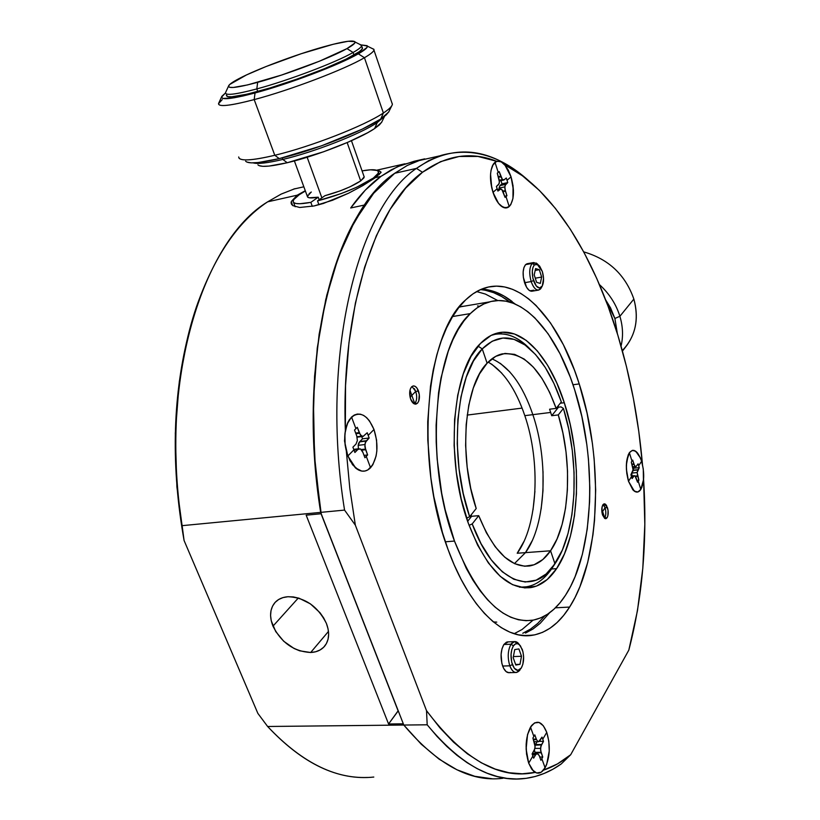 <?xml version="1.0" encoding="UTF-8"?>
<svg xmlns="http://www.w3.org/2000/svg" width="820" height="820" viewBox="0 0 820 820"><rect width="100%" height="100%" fill="white"/><g stroke="black" fill="none" stroke-linecap="round" stroke-linejoin="round"><path stroke-width="1.23" d="M459.036 307.254L462.613 306.26M477.537 305.921L479.495 306.311M496.766 622.134L493.404 621.929M470.311 313.599L464.038 320.784L458.226 329.476L452.947 339.634L448.273 351.175L441.016 377.928L438.546 392.872L436.107 425.078L436.189 441.959L437.152 459.097L441.693 493.25L445.198 509.845L454.475 541.067L466.324 568.434L473.017 580.293L480.11 590.759L487.51 599.738L495.136 607.169L502.896 613.001L510.686 617.204L518.445 619.766L526.081 620.709L533.512 620.074L540.688 617.89L547.534 614.221L553.992 609.157L560.029 602.761L565.574 595.135L570.617 586.372L575.117 576.573L582.384 554.269L587.243 529.074L589.601 501.85L589.836 487.756L588.452 459.097L586.843 444.758L581.862 416.56L574.635 389.705L570.238 377.036L560.009 353.717L548.098 333.74L534.824 317.863L527.803 311.692L520.587 306.803L513.248 303.277L505.837 301.176L498.437 300.55L491.108 301.463L483.923 303.933L476.963 307.982L470.311 313.599L452.64 316.52L470.311 313.599C476.635 307.408 483.339 303.42 490.411 301.637C522.463 293.293 556.8 332.838 574.635 389.705C597.268 458.882 594.479 551.04 565.574 595.135C556.175 609.721 544.962 618.116 531.954 620.34C502.506 623.169 476.686 596.745 454.475 541.067L445.373 541.794L454.475 541.067C423.919 460.563 433.903 345.292 470.311 313.599M468.415 523.498L461.199 498.929L456.351 472.566L454.116 445.649L454.587 419.45L457.714 395.178L463.29 373.899L470.987 356.464L480.428 343.508L491.149 335.39L502.66 332.243L514.488 333.986L526.194 340.372L537.366 350.97L547.637 365.3L556.708 382.766L564.303 402.722L570.218 424.514L574.287 447.433L576.388 470.782L576.46 493.835L574.461 515.862L570.423 536.147L564.426 553.961L556.616 568.639L547.196 579.545L536.454 586.105L524.749 587.909L512.51 584.67L500.22 576.316L488.423 563.002L477.64 545.177L468.415 523.498C444.758 460.174 451.974 370.066 480.428 343.508C485.799 337.963 491.539 334.457 497.648 332.981C522.699 326.688 549.933 357.417 564.303 402.722C582.907 458.821 580.273 534.168 556.616 568.639C549.277 579.545 540.667 585.87 530.786 587.612C506.873 589.918 486.086 568.547 468.415 523.498M551.542 568.988L556.616 568.639L551.542 568.988L554.412 564.601M467.174 415.084L522.094 408.093L467.174 415.084M560.255 403.235L564.303 402.722L560.255 403.235M541.139 509.066L542.983 490.698L543.035 471.459L542.973 490.862M519.388 587.11C532.067 587.919 542.983 581.585 552.137 568.116L562.325 550.128L568.014 533.543L571.919 514.653L573.938 494.101L574.061 472.535L572.298 450.631L568.721 429.034L563.422 408.401L560.952 406.894L558.522 407.202L551.727 415.719L558.522 407.202L558.112 405.92L558.522 407.202L560.952 406.894L563.422 408.401L558.276 414.92L551.727 415.719L550.691 412.439L532.846 414.654C522.688 384.928 509.046 366.314 491.897 358.832C509.046 366.314 522.688 384.928 532.846 414.654L550.691 412.439L549.595 409.211L556.144 408.38L549.646 392.349L541.999 378.471L533.441 367.227L524.216 359.078L514.632 354.373L505.017 353.42L495.721 356.351L487.101 363.209L482.252 348.9L487.101 363.209L479.526 373.858L473.324 387.973L468.804 405.07L466.19 424.514L465.627 445.485L467.164 467.103L470.741 488.433L476.205 508.533L469.645 516.754C448.571 456.555 455.838 373.992 482.252 348.9C495.362 336.015 509.353 334.529 524.236 344.451C539.488 355.429 551.839 374.586 561.321 401.913L553.961 383.524L545.29 367.534L535.542 354.517L525.015 344.984L514.027 339.377L502.967 338.035L492.236 341.192L482.252 348.9L478.06 346.142L482.252 348.9L473.447 361.015L466.231 377.22L460.953 396.941L457.888 419.43L457.232 443.733L459.036 468.804L463.238 493.517L469.645 516.754L466.59 518.148L469.645 516.754L476.205 508.533C458.257 456.443 464.376 385.513 487.101 363.209C491.754 358.248 496.756 355.142 502.106 353.902C523.98 351.708 541.999 369.861 556.144 408.38L549.595 409.211L551.727 415.719L558.276 414.92C572.975 461.752 570.095 523.17 550.568 550.784L517.205 553.244C537.941 525.261 540.81 462.244 524.82 415.658L532.846 414.654C548.795 461.393 546.028 524.574 525.466 552.639L532.272 540.595L525.466 552.639L517.205 553.244L524.062 541.241M533.031 509.804L534.927 491.313M509.825 371.911L500.272 363.311L509.886 371.983M501.686 373.059L492.082 364.49L488.177 362.091C503.5 371.132 515.718 388.987 524.82 415.658L532.846 414.654C548.795 461.393 546.028 524.574 525.466 552.639L514.437 563.586L525.466 552.639L550.568 550.784L542.84 559.527L534.076 564.775L524.564 566.22L514.663 563.688L504.72 557.139L495.147 546.704L486.352 532.703L478.726 515.657L472.197 523.929L469.081 525.353L472.197 523.929L481.032 543.67L491.231 559.824L502.311 571.806L513.791 579.238L525.21 582.005L536.126 580.17L546.151 573.969L554.966 563.791C533.687 597.811 493.906 583.04 472.197 523.929L478.726 515.657L471.623 516.292L471.11 514.919L471.623 516.292L478.726 515.657C493.312 551.143 510.265 567.911 529.576 565.964C537.561 564.539 544.552 559.486 550.568 550.784L554.966 563.791L550.568 550.784L557.047 538.966L562.079 524.554L565.554 508.082L567.378 490.104L567.532 471.213L566.025 451.994L562.909 433.032L558.276 414.92L563.422 408.401C580.191 461.732 577.157 531.688 554.966 563.791L552.137 568.116C544.808 578.93 536.218 585.193 526.368 586.905M520.259 340.638C510.675 334.15 501.133 332.315 491.631 335.144M556.144 408.38L561.321 401.913L556.144 408.38M493.64 334.591C506.073 331.997 518.209 336.805 530.038 349.002M467.646 521.294L471.623 516.292L467.646 521.294M424.575 158.895L414.1 161.284L414.407 162.196L414.1 161.284L397.331 166.788L380.992 176.351L365.351 190.076L350.693 207.983C360.144 194.668 370.24 184.121 380.992 176.351L391.202 169.863L401.615 164.984L424.719 158.865M364.756 204.969L350.693 207.983L364.756 204.969L349.945 230.184L337.153 260.432L326.76 295.303L319.144 334.191L314.562 376.329L313.25 420.793L315.29 466.518L321.204 513.74L306.167 515.175L388.567 723.988L398.11 710.837L321.071 513.761L398.243 710.837L388.567 723.988L403.317 723.824L388.567 723.988L306.167 515.175L321.204 513.74L320.671 512.377C301.012 389.295 322.157 263.661 364.756 204.969M295.005 188.651L281.188 194.084L267.668 201.822L297.24 195.17L305.286 190.711L297.24 195.17L297.527 195.949L297.24 195.17L267.668 201.822C202.622 240.813 158.362 381.956 182.132 525.661L344.554 510.091L355.347 525.169L426.523 710.684L427.189 724.798L403.799 725.044L421.224 744.181L439.048 759.105L456.976 769.795L474.749 776.294L492.123 778.754L474.749 776.294L456.976 769.795L439.048 759.105L421.224 744.181L403.799 725.044L267.627 726.489L257.859 713.38L184.08 540.503L182.132 525.661C169.873 448.407 175.808 367.473 196.421 306.906C214.204 256.475 237.943 221.441 267.668 201.822M381.085 172.19L379.445 171.011L377.958 171.001L379.445 171.011L380.952 172.559L375.457 177.602L380.992 176.351L375.457 177.602L362.901 185.576L348.479 193.253L332.438 200.295L314.101 205.953L299.71 207.48L292.668 205.584L291.09 202.468M380.952 172.548L375.457 177.602L362.901 185.576L348.479 193.253L323.387 203.462L314.101 205.953L299.71 207.48L292.668 205.584L291.284 201.525L297.24 195.17L291.284 201.525M287.963 596.724C305.009 597.442 317.822 606.339 326.401 623.415C329.804 632.486 329.271 640 324.833 645.945C321.471 650.014 316.756 652.197 310.667 652.505L328.471 631.42L310.667 652.505C293.949 651.51 281.383 642.736 272.968 626.162L298.326 597.995L272.968 626.162C269.257 616.62 269.913 608.768 274.915 602.608C278.113 599.092 282.459 597.124 287.963 596.724L282.972 597.595L278.636 599.512L275.12 602.393L272.558 606.113L271.02 610.531L270.579 615.471L271.236 620.75L275.694 631.513L283.689 641.23L294.052 648.476L299.659 650.824L310.667 652.505L315.669 651.767L320.056 649.983L323.685 647.236L326.391 643.608L328.061 639.231L328.635 634.28L328.072 628.94L326.401 623.415L323.674 617.942L319.995 612.714L310.401 603.858L299.126 598.241L293.416 596.939L287.963 596.724M509.609 166.368C478.429 146.544 447.382 147.21 416.447 168.387C357.94 207.173 319.718 356.239 344.554 510.091L355.347 525.169L426.523 710.684L439.848 727.75L453.521 742.151L467.41 753.846L481.35 762.815L495.218 769.088L508.892 772.727L522.248 773.793L535.193 772.399C499.605 780.005 463.382 759.433 426.523 710.684L427.189 724.798L436.978 736.35L446.92 746.518L456.976 755.302L467.082 762.682L477.189 768.668L487.254 773.26L497.227 776.499L507.057 778.405L516.723 779L526.173 778.334L535.378 776.448L544.306 773.383L552.936 769.201L561.249 763.932L570.679 754.748L628.827 650.106L637.499 610.49L642.808 568.25L644.817 524.287L643.587 479.433C647.431 540.954 642.511 597.841 628.827 650.106L570.679 754.748L561.249 763.932C549.943 772.009 537.797 776.868 524.8 778.508C492.851 782.628 460.317 764.722 427.189 724.798L403.799 725.044C437.285 764.619 470.27 782.362 502.762 778.293C470.27 782.362 437.285 764.619 403.799 725.044L403.317 723.824L403.799 725.044L267.627 726.489L257.859 713.38L184.08 540.503L176.884 486.895L175.306 433.226L179.313 381.556L187.841 336.794C172.425 399.863 171.165 467.769 184.08 540.503L182.132 525.661L320.671 512.377L314.542 456.33L313.424 400.857L317.258 347.987L325.755 299.515L338.424 256.916L354.63 221.287L373.643 193.305L394.717 173.276L416.447 168.387L428.614 160.679L441.057 155.421C471.213 147.057 500.19 155.298 528.018 180.133M367.555 777.452C334.006 778.744 300.694 761.759 267.627 726.489C302.99 763.973 338.373 780.835 373.797 777.053M465.668 299.874C472.361 293.468 479.433 289.306 486.875 287.389C522.227 278.052 559.834 321.758 579.227 383.924L572.995 384.754L579.227 383.924C603.612 458.913 600.814 558.471 569.613 607.066L555.406 607.815L569.613 607.066C559.24 623.446 546.786 632.866 532.262 635.305C503.593 640.215 469.019 607.866 447.966 549.256C414.131 460.758 425.529 333.668 465.668 299.874L472.986 293.847L480.622 289.562L488.494 287.01L496.52 286.149L504.607 286.959L512.684 289.388L520.679 293.345L528.521 298.777L536.157 305.593L550.538 323.008L563.422 344.81L574.471 370.168L579.227 383.924L587.028 413.034L592.419 443.569L594.162 459.097L595.679 490.134L594.531 520.403L592.932 534.958L587.735 562.366L579.914 586.71L575.066 597.442L569.613 607.066L563.606 615.471L557.067 622.554L550.056 628.202L542.614 632.333L534.794 634.854L526.686 635.705L518.342 634.813L509.855 632.148L501.307 627.679L492.789 621.416L484.405 613.38L476.256 603.622L468.435 592.214L461.055 579.258L454.198 564.888L447.966 549.256L442.452 532.549L433.841 496.684L430.879 477.988L427.804 440.237L427.732 421.675L430.49 386.281L433.247 369.892L436.886 354.63L441.324 340.638L446.5 328.072L452.332 317.032L458.749 307.613L465.668 299.874M515.298 304.117L504.187 296.153L496.09 292.238L487.736 289.819L496.09 292.238L504.187 296.153L515.298 304.117M525.487 633.091L533.041 628.981L540.175 623.354L549.574 612.806L540.175 623.354L533.041 628.981L525.487 633.091M410.625 399.053C409.077 393.815 409.405 389.736 411.63 386.814L413.065 385.974C415.238 385.697 417.042 387.388 418.477 391.037L415.74 391.417L418.477 391.037C420.004 396.214 419.676 400.273 417.493 403.204L414.756 403.573L417.493 403.204L416.006 404.086C413.854 404.362 412.06 402.681 410.625 399.053L409.692 392.052L410.338 388.967L411.63 386.814L413.362 385.923L415.268 386.415L417.062 388.208L419.297 394.461L418.764 401.041L417.493 403.204L415.771 404.127L413.864 403.676L410.625 399.053M509.363 672.697C506.657 672.871 504.413 670.657 502.639 666.045C500.2 657.722 500.61 650.537 503.869 644.499L508.185 641.886L506.442 642.183L503.869 644.499L511.014 644.212L513.412 645.852L511.803 649.583L511.034 654.462L511.7 662.263L514.284 668.249L517.891 670.391L521.294 668.003L522.863 664.251L523.621 656.82L522.945 651.736L520.413 645.791L518.076 643.813L515.616 643.833L513.412 645.852C515.206 643.331 517.164 642.911 519.296 644.571L522.279 649.44C524.349 656.543 524.021 662.734 521.294 668.003L521.018 668.392C517.84 671.898 514.97 670.627 512.387 664.579L509.814 665.819C512.797 672.789 516.129 674.255 519.798 670.207L519.818 670.165M533.82 290.188L529.956 290.844L533.82 290.188L532.221 291.172C529.249 291.52 526.696 288.702 524.554 282.715C522.35 274.577 522.699 268.55 525.589 264.624L527.096 263.722M602.536 514.981C601.419 510.809 601.542 507.395 602.915 504.761L604.166 503.808L607.446 507.559L605.068 507.764L607.446 507.559C608.563 511.69 608.44 515.083 607.087 517.738L604.699 517.933L607.087 517.738L605.806 518.722L602.536 514.981L601.921 512.203L602.126 506.668L604.012 503.839L605.262 504.054L606.472 505.356L608.061 510.306L607.866 515.811L607.087 517.738L605.99 518.67L604.74 518.486L602.536 514.981M511.055 176.853C514.765 190.537 514.15 200.439 509.21 206.548C507.17 208.321 504.833 208.413 502.209 206.824C498.478 204.323 495.393 199.496 492.974 192.331C489.765 181.343 489.673 172.313 492.687 165.24L496.643 161.284L477.978 156.456L459.179 156.466L440.565 161.653L422.484 172.272C446.695 154.929 471.408 151.269 496.643 161.284L493.312 164.133L494.972 162.237L498.222 172.374L494.972 162.237C500.938 159.1 506.299 163.979 511.055 176.853L513.453 190.301L512.951 198.471L510.809 204.58L509.21 206.548L505.243 207.931L500.764 205.748L498.539 203.38L494.573 196.544L491.733 187.811L490.555 174.178L491.057 170.222L493.312 164.133L491.057 170.222L490.555 174.178L490.903 183.157L492.974 192.331L497.156 188.754L496.407 186.437L499.165 183.639L499.38 180.267L497.279 173.163L499.175 171.585L502.445 179.58L504.197 179.795L506.288 178.012L507.764 182.593L505.069 185.351L504.853 188.713L506.934 195.744L506.001 196.564L509.21 206.548C507.17 208.321 504.833 208.413 502.209 206.824C498.478 204.323 495.393 199.496 492.974 192.331C489.765 181.343 489.673 172.313 492.687 165.24L494.972 162.237L496.889 161.202L501.225 161.837L505.653 165.896L511.055 176.853L507.026 180.308L511.055 176.853C514.765 190.537 514.15 200.439 509.21 206.548L510.809 204.58L512.951 198.471L513.053 185.812L511.055 176.853L504.853 164.902L511.536 168.53C556.688 195.293 594.746 259.52 617.86 335.267C630.375 376.523 638.575 419.614 642.48 464.561L638.78 431.351L633.409 398.52L626.418 366.396L617.86 335.267L607.999 306.075L596.745 278.462L584.168 252.734L570.33 229.241L555.355 208.341L539.345 190.394L522.463 175.787L504.853 164.902L508.297 170.119L511.055 176.853M643.587 479.433L640.82 489.458C638.964 492.246 636.802 492.81 634.321 491.159L628.489 481.258C625.373 469.347 625.67 459.835 629.37 452.712C633.737 447.945 637.816 450.805 641.609 461.291L640.389 457.929L641.609 461.291L638.678 465.75L641.609 461.291C644.643 472.873 644.376 482.262 640.82 489.458L637.899 491.959L636.238 492.031L632.835 489.796L628.489 481.258L626.777 473.386L626.336 465.165L628.181 454.987L629.37 452.712L632.343 450.375L635.705 451.215L640.389 457.929L637.376 452.783L634.003 450.395L632.343 450.375L629.37 452.712L631.984 461.117L632.671 460.081L634.577 465.698L635.961 466.652L638.093 463.843L639.272 467.646L637.14 472.545L638.913 480.13L637.56 482.221L635.664 476.635L634.28 475.692L632.117 478.562L631.523 476.645L628.489 481.258C625.373 469.347 625.67 459.835 629.37 452.712C633.737 447.945 637.816 450.805 641.609 461.291L643.28 468.999L643.444 480.807L640.82 489.458L638.237 481.176L640.82 489.458C638.964 492.246 636.802 492.81 634.321 491.159L628.489 481.258L632.835 489.796L634.526 491.303L637.899 491.959L639.446 491.088L641.804 487.541L643.587 479.433M345.353 430.531C340.935 307.049 375.96 205.441 422.484 172.272L416.447 168.387L422.484 172.272L405.695 188.077L390.197 209.254L376.38 235.699L364.664 267.115L355.409 303.051L348.941 342.842L345.538 385.656L345.353 430.531L347.721 422.669L349.484 419.532L354.312 415.022L357.335 414.059L360.472 414.202L363.619 415.422L366.653 417.677L369.461 420.855L373.992 429.495C378.871 445.362 377.723 458.113 370.548 467.759C366.068 472.176 361.159 472.33 355.808 468.189L347.823 456.002L344.513 440.986L345.353 430.531L348.121 421.859L351.544 417.042C360.144 410.851 367.627 415.002 373.992 429.495L376.575 440.053L376.841 450.99L376.072 456.094L372.874 464.643L367.852 469.921L364.88 471.049L361.743 471.09L355.46 467.892L349.976 460.737L346.358 451.41L349.812 488.443L355.347 525.169L349.812 488.443L346.358 451.41M419.758 160.269L407.089 165.558L394.717 173.276C335.175 212.113 295.989 360.021 320.671 512.377L403.799 725.044L320.671 512.377L344.554 510.091C319.718 356.239 357.94 207.173 416.447 168.387L394.717 173.276L407.427 165.384L420.455 160.054M546.766 732.373C550.579 745.421 550.025 757.229 545.105 767.807L543.476 770.185L557.497 763.891L570.679 754.748C562.182 761.79 553.111 766.936 543.476 770.185L546.694 764.394L545.105 767.807L541.815 758.654L545.105 767.807C541.579 773.557 537.684 774.654 533.43 771.097L528.695 763.174C524.759 749.695 525.364 737.682 530.509 727.135L531.503 725.669C537.284 719.529 542.368 721.764 546.766 732.373L548.826 741.218L549.246 751.028L546.694 764.394L549.246 751.028L548.826 741.218L546.766 732.373L542.748 739.23L543.496 741.331L540.81 746.436L540.616 750.454L542.748 757.044L540.882 760.263L539.181 755.527L537.561 753.477L535.778 754.523L533.646 758.172L532.108 753.918L534.865 748.721L535.06 744.693L532.908 738.031L533.851 736.442L530.509 727.135L534.558 722.902L539.068 722.441L543.342 725.782L546.766 732.373C550.579 745.421 550.025 757.229 545.105 767.807L541.128 772.266L536.608 772.983L532.241 769.806L528.695 763.174L526.553 754.113L526.153 744.037L527.547 734.556L531.503 725.669C537.284 719.529 542.368 721.764 546.766 732.373L543.342 725.782L539.068 722.441L534.558 722.902L530.509 727.135L527.547 734.556L526.122 749.101L528.695 763.174L532.877 756.05L528.695 763.174C524.759 749.695 525.364 737.682 530.509 727.135L533.851 736.442L534.794 734.853L536.505 739.63L538.135 741.69L539.898 740.685L541.989 737.118L542.748 739.23L546.766 732.373M535.193 772.399L533.379 771.046L528.695 763.174L531.606 768.976L535.193 772.399M510.45 672.369L509.035 672.728L506.176 671.652L503.654 668.372L501.85 663.38L501.092 654.401L501.994 648.794L503.869 644.499L511.014 644.212C507.775 650.27 507.375 657.466 509.814 665.819L512.387 664.579C510.276 657.343 510.624 651.111 513.412 645.852L511.014 644.212L514.499 641.619L519.552 644.807L517.809 642.757C515.36 640.83 513.094 641.312 511.014 644.212C507.775 650.27 507.375 657.466 509.814 665.819L502.639 666.045L509.814 665.819C511.588 670.442 513.812 672.666 516.508 672.482L520.106 669.745M531.565 291.254L529.002 290.218L526.543 287.226L523.365 277.385L523.139 272.066L523.929 267.587L525.589 264.624L527.619 263.64M522.76 633.276L530.509 629.094L537.664 623.477L544.767 615.902L537.664 623.477L530.509 629.094L522.924 633.204M481.688 289.111C492.051 289.675 502.199 293.816 512.131 301.524L509.978 302.17L501.727 296.563L493.619 292.658L485.419 290.29L493.619 292.658L501.727 296.563L509.681 301.934C501.573 295.661 493.281 291.736 484.804 290.167M480.489 289.624C490.442 290.464 500.169 294.564 509.681 301.934L512.131 301.524M514.294 633.645L522.104 629.473L533.092 620.145M497.791 300.571L485.419 294.072L477.168 291.715M321.881 197.835L307.151 157.235L321.881 197.835M347.157 142.577L360.687 180.923L347.157 142.577M309.109 193.694L311.292 192.013L307.326 196.39C307.592 198.143 311.221 198.409 318.232 197.2L319.154 199.752L318.232 197.2L310.841 202.366L312.287 206.332L310.841 202.366C299.443 204.467 293.539 204.139 293.119 201.392C293.13 199.742 295.159 197.517 299.238 194.719L293.775 199.578L293.119 201.402L293.929 202.745L296.184 203.534L299.843 203.739L310.841 202.366L318.232 197.2L309.171 197.774L307.787 197.23L307.766 195.16M362.061 170.878C372.526 169.043 377.999 169.453 378.461 172.108C378.481 173.584 376.769 175.572 373.336 178.073L373.623 178.893L373.336 178.073L378.153 173.327L378.368 171.636L377.138 170.458L370.619 169.791L362.061 170.878M363.936 176.197L364.203 176.864L360.687 180.923C351.964 186.601 340.023 191.542 324.884 195.724L317.524 200.89L341.253 193.561L356.577 187.288L373.336 178.073C359.642 187.001 341.038 194.607 317.524 200.89L318.929 204.764L317.524 200.89L324.884 195.724L340.187 190.875L349.935 186.837L360.687 180.923L363.926 177.827L364.183 176.689M305.388 190.998L299.238 194.719L305.388 190.998M282.234 157.891L282.808 159.449C267.627 163.026 257.736 164.174 253.134 162.883C257.736 164.174 267.627 163.026 282.808 159.449C314.173 152.1 360.769 133.834 377.241 122.58L384.529 116.327L377.241 122.58L376.851 121.452L377.241 122.58L374.617 128.555L367.606 132.758L347.987 142.219L323.623 151.761L287.236 162.739L269.001 166.081L262.861 166.327L259.028 165.619M226.402 95.274C226.463 98.236 236.908 96.975 257.757 91.481L256.814 88.929C235.965 94.443 225.52 95.745 225.479 92.814M225.705 92.23C224.239 95.879 234.612 94.782 256.814 88.929L257.654 82.338C237.052 87.832 227.396 88.939 228.698 85.649C229.682 84.06 233.075 81.733 238.897 78.679C256.629 69.269 295.733 54.612 323.562 46.843C342.852 41.482 353.348 39.852 355.06 41.943C355.429 43.173 352.733 45.387 346.983 48.605L354.691 43.163L354.886 41.656L348.182 41.266L333.34 44.239L301.114 53.761L266.09 66.522L246.482 74.938L229.682 84.501L228.483 86.336L229.723 87.34L233.403 87.453L247.619 84.911L281.608 75.04L319.421 61.223L346.983 48.605L353.082 52.49C335.851 62.453 288.322 80.493 256.814 88.929L257.757 91.481C289.265 83.097 336.753 65.046 353.963 55.022L353.082 52.49C359.242 48.995 362.091 46.576 361.64 45.233L359.529 44.249L361.671 45.725C361.394 47.15 358.524 49.405 353.082 52.49L353.963 55.022C359.396 51.926 362.245 49.661 362.522 48.216L362.122 47.252L362.143 49.067L359.344 51.639L346.122 59.122L324.361 68.736L297.516 78.925L270.149 87.924L246.943 94.208L231.64 96.811L227.704 96.617L226.422 95.171M353.082 52.49L346.983 48.605C330.849 57.789 286.867 74.436 257.654 82.338L256.814 88.929C288.322 80.493 335.851 62.453 353.082 52.49M218.817 102.91C217.013 107.287 228.811 106.18 254.19 99.609L255.03 92.978C231.26 99.21 220.18 100.337 221.789 96.36L225.459 92.968L221.523 97.18L222.886 98.441L233.997 97.816L243.427 95.899L268.335 89.154L297.752 79.489L326.596 68.542L358.319 53.823L367.011 47.457L367.124 45.684L361.476 44.956L367.36 46.033C367.872 47.488 364.859 50.081 358.319 53.823L364.439 57.718C371.368 53.689 374.525 50.891 373.92 49.313L371.419 48.144M373.981 49.938C373.684 51.609 370.507 54.202 364.439 57.718L383.381 113.006C389.244 109.142 392.247 106.169 392.39 104.089L391.806 102.613M238.692 156.968C239.112 161.366 251.145 160.802 274.792 155.287C310.79 146.77 364.644 125.706 383.381 113.006L364.439 57.718L358.319 53.823C339.972 64.554 288.855 83.988 255.03 92.978L254.19 99.609C290.321 90.108 345.025 69.249 364.439 57.718C345.025 69.249 290.321 90.108 254.19 99.609C230.471 105.78 218.581 107.133 218.53 103.658L222.21 99.63M388.926 111.612L386.21 114.913L380.726 119.033L362.225 129.16L321.553 145.816L279.271 158.619L258.218 162.544L251.207 162.862L246.861 162.073M245.631 161.171C248.275 164.092 259.489 163.241 279.271 158.619L274.792 155.287L254.19 99.609L274.792 155.287C253.646 160.269 241.726 161.212 239.02 158.127M391.888 105.575C390.781 107.522 387.952 110.003 383.381 113.006L380.726 119.033L388.731 111.992M380.726 119.033L383.381 113.006C364.644 125.706 310.79 146.77 274.792 155.287L279.271 158.619C312.953 150.716 363.127 131.046 380.726 119.033M381.792 121.995L379.393 124.927L374.617 128.555L381.638 122.313M257.9 164.81C260.329 167.393 270.108 166.706 287.236 162.739L282.808 159.449L282.275 157.983M374.617 128.555L377.241 122.58C360.769 133.834 314.173 152.1 282.808 159.449L287.236 162.739C316.294 155.984 359.293 139.103 374.617 128.555M627.054 345.097C636.392 331.874 638.657 316.53 633.86 299.074C639.282 319.667 635.428 336.835 622.308 350.581M619.889 316.294C622.954 326.585 623.333 336.528 621.047 346.101C623.333 336.528 622.954 326.585 619.889 316.294L633.86 299.074L619.889 316.294L614.887 318.467L610.531 307.838L605.672 299.925L614.887 318.467L617.378 333.709L614.887 318.467L619.889 316.294C616.117 304.189 609.291 293.611 599.42 284.571C609.291 293.611 616.117 304.189 619.889 316.294M583.697 251.873C608.676 259.11 625.393 274.843 633.86 299.074C625.393 274.843 608.676 259.11 583.697 251.873M605.672 510.522L605.068 507.764L602.608 511.465L604.699 517.933L602.608 511.465L601.952 512.449L602.608 511.465L601.798 508.933L602.608 511.465L605.068 507.764L604.084 505.571M603.141 504.454L605.068 507.764C606.175 511.895 606.052 515.288 604.699 517.933L605.478 516.016M416.56 394.84L415.74 391.417L411.824 395.404L414.756 403.573L411.824 395.404L410.082 397.187L411.824 395.404L409.969 390.228L411.824 395.404L415.74 391.417L414.325 388.598M411.968 386.517L415.74 391.417C417.277 396.593 416.949 400.642 414.756 403.573L416.027 401.41M535.316 753.436L534.425 749.972L534.906 752.309L541.056 752.309L540.534 748.393L541.405 744.898L535.275 744.919L537.151 741.741L535.511 744.519L541.641 744.498L535.511 744.519L535.122 745.206L541.405 744.898L543.496 741.331L539.375 741.352L543.496 741.331L541.989 737.118L538.627 741.731L534.22 741.71L538.135 741.69L536.505 739.63L533.482 739.64L536.505 739.63L533.287 739.117L536.321 739.097L534.794 734.853L532.908 738.031L535.142 746.764L534.25 750.279L532.108 753.918L533.646 758.172L535.542 754.923L532.477 754.923L535.542 754.923L537.09 753.436L539.181 755.527L540.882 760.263L542.748 757.044L539.724 757.034L542.748 757.044L541.241 752.832L534.906 752.309L541.056 752.309L541.241 752.832L535.101 752.832L535.316 753.436M534.937 748.393L540.534 748.393L534.937 748.393M532.334 754.523L535.778 754.523L532.334 754.523M497.904 191.07L497.156 188.754L492.974 192.331L498.539 203.38L503.029 207.286L507.334 207.685L509.21 206.548L506.001 196.564L505.069 197.384L502.701 190.578L500.876 188.969L497.904 191.07L496.407 186.437L498.55 184.613L499.452 182.112L497.279 173.163L499.175 171.585L500.661 176.208L498.406 176.689L500.661 176.208L500.846 176.782L498.601 177.263L500.846 176.782L502.445 179.58L499.38 180.226L503.818 180.021L506.288 178.012L507.764 182.593L502.004 183.813L500.979 180.615L502.004 183.813L507.764 182.593L505.899 184.192L500.138 185.412L502.004 183.813L500.138 185.412L505.899 184.192L500.138 185.412L499.011 188.087L499.903 185.607L505.673 184.387L504.782 186.868L499.011 188.087L504.782 186.868L505.458 191.162L503.203 191.634L505.458 191.162L506.934 195.744L504.689 196.216L506.934 195.744L505.069 197.384L501.809 189.44L500.436 189.01L497.535 189.912L499.8 189.44L497.904 191.07M499.021 189.307L499.011 188.087L499.021 189.307M497.484 189.768L500.036 189.236L497.484 189.768M502.957 191.08L505.274 190.588L502.957 191.08M631.297 462.142L631.984 461.117L629.37 452.712L626.634 461.342L626.388 469.235L628.489 481.258L631.523 476.645L630.918 474.729L632.907 471.285L632.999 468.087L631.297 462.142L632.671 460.081L633.87 463.915L631.912 464.12L634.014 464.397L632.066 464.591L634.014 464.397L635.254 466.498L632.732 466.754L635.93 466.662L638.093 463.843L639.272 467.646L633.922 468.189L633.522 466.908L633.922 468.189L639.272 467.646L637.919 469.706L633.071 470.198L637.919 469.706L633.05 470.444L637.755 469.973L637.14 472.545L632.025 473.058L637.14 472.545L637.734 476.328L635.602 476.533L637.734 476.328L638.913 480.13L636.966 480.315L638.913 480.13L637.56 482.221L634.987 475.846L631.523 476.656L633.491 476.471L632.117 478.562L630.918 474.729L633.091 469.778L631.297 462.142M632.087 475.907L631.769 473.437L632.087 475.907M633.091 469.44L633.922 468.189L633.091 469.44M635.254 476.071L637.581 475.846L635.254 476.071M631.451 476.42L633.665 476.205L631.451 476.42M362.952 452.496L360.513 448.929L358.002 449.35L354.906 452.496L353.902 449.852L347.823 456.002L352.559 464.755L358.555 470.024L361.743 471.09L364.88 471.049L367.852 469.921L370.548 467.759L366.273 456.351L364.92 457.744L362.707 451.84L360.513 448.929L354.014 450.139L357.653 449.698L354.906 452.496L352.897 447.197L356.003 444.061L357.366 440.555L356.761 435.994L354.527 430.029L357.274 427.302L360.462 435.071L363.004 436.455L367.216 432.755L368.19 435.379L373.992 429.495C378.871 445.362 377.723 458.113 370.548 467.759C366.068 472.176 361.159 472.33 355.808 468.189L347.823 456.002L353.902 449.852L352.897 447.197L356.003 444.061L357.366 440.555L356.761 435.994L354.527 430.029L355.901 428.665L351.544 417.042L355.901 428.665L357.274 427.302L359.252 432.601L355.654 433.052L359.252 432.601L359.498 433.257L355.911 433.708L359.498 433.257L361.692 436.199L357.018 436.773L363.168 436.414L367.216 432.755L369.164 437.993L365.269 442.513L364.869 446.849L367.616 454.956L366.273 456.351L370.548 467.759L372.874 464.643L376.072 456.094L376.841 450.99L376.575 440.053L373.992 429.495L369.461 420.855L366.653 417.677L363.619 415.422L360.472 414.202L357.335 414.059L354.312 415.022L351.544 417.042C360.144 410.851 367.627 415.002 373.992 429.495L368.19 435.379L369.164 437.993L362.553 438.813L361.722 436.599L362.553 438.813L369.164 437.993L366.478 440.719L359.857 441.529L362.553 438.813L359.857 441.529L366.478 440.719L359.857 441.529L358.176 445.342L358.627 443.323L359.519 441.877L366.151 441.068L364.818 444.542L358.176 445.342L358.442 448.786L358.176 445.342L364.818 444.542L365.659 449.719L361.845 450.17L365.659 449.719L367.616 454.956L364.039 455.377L367.616 454.956L364.92 457.744L362.952 452.496M351.544 417.042L347.167 423.991L344.892 433.862L345.128 445.137L347.823 456.002C343.59 443.394 343.672 432.027 348.09 421.91L351.544 417.042M361.323 449.555L365.412 449.063L361.323 449.555M353.902 449.842L358.002 449.35L353.902 449.842M536.321 263.066L542.327 271.492L539.632 266.09L537.448 264.255L534.394 264.86L532.959 267.433L532.293 271.328L532.908 278.298L536.27 285.985L539.56 288.005L542.286 285.985L543.557 278.39L542.327 271.492C544.019 277.488 543.978 282.377 542.194 286.139L541.507 287.092C538.637 289.224 535.972 287.051 533.523 280.573C531.616 273.501 531.913 268.263 534.394 264.86L537.992 264.553L536.352 263.087L532.19 263.435L534.394 264.86L532.19 263.435C529.31 267.361 528.982 273.409 531.175 281.567L533.523 280.573L531.175 281.567C534.015 289.04 537.09 291.541 540.4 289.07L541.2 287.974M541.661 277.078L540.318 283.392L536.598 282.336L534.22 274.915L535.583 268.581L539.304 269.698L541.661 277.078L535.265 278.195L541.661 277.078L540.318 283.392L536.598 282.336L534.22 274.915L535.583 268.581L539.304 269.698L535.183 270.426L539.304 269.698L541.661 277.078M541.425 287.553L538.801 290.055C535.86 290.393 533.318 287.564 531.175 281.567L524.554 282.715L531.175 281.567C528.982 273.409 529.31 267.361 532.19 263.435L525.589 264.624L533.676 262.533L537.469 263.989M513.177 657.64L514.734 649.573L518.896 648.928L521.51 656.277L519.982 664.323L515.821 665.04L513.177 657.64L514.734 649.573L518.896 648.928L521.51 656.277L513.381 656.574L521.51 656.277L519.982 664.323L515.616 664.466L519.982 664.323L515.821 665.04L513.177 657.64M460.573 306.782L489.253 301.944M524.574 587.899L531.596 587.468M524.544 566.22L530.335 565.82M520.208 340.618L524.195 344.42M492.092 334.929L492.666 334.837M519.788 587.202L527.239 586.751M293.498 189.133L303.841 186.786M376.564 170.242L404.906 163.795M291.705 204.662L291.079 202.981M523.498 635.572L533.297 635.141M416.088 404.075L415.484 404.147M507.283 641.927L514.406 641.63M509.445 672.677L515.698 672.492M527.004 263.753L533.584 262.564M532.313 291.151L538.289 290.136M439.704 155.872L418.374 160.73M511.762 168.664L507.559 165.127M307.603 197.056L294.38 160.925M364.203 176.956L351.452 140.702M293.55 202.407L295.149 206.742M378.461 172.251L379.26 174.568M361.671 45.315L355.08 42.025M361.64 45.848L362.502 48.339M228.513 86.12L225.787 92.096M373.961 49.415L367.391 46.135M392.37 104.273L373.951 50.092M221.554 96.924L218.909 102.756M388.588 112.227L391.745 105.831M381.505 122.528L384.57 116.296M622.441 351.083L626.941 345.261M534.24 741.751L538.33 741.731M532.395 753.436L537.079 753.436M497.443 189.635L500.425 189.01M499.452 180.943L503.603 180.062M632.794 466.98L635.766 466.682M631.308 475.979L634.321 475.682M353.717 449.36L359.058 448.714M357.12 437.173L362.717 436.476M542.153 286.221L541.149 288.066M519.357 644.633L517.881 642.808"/></g></svg>
